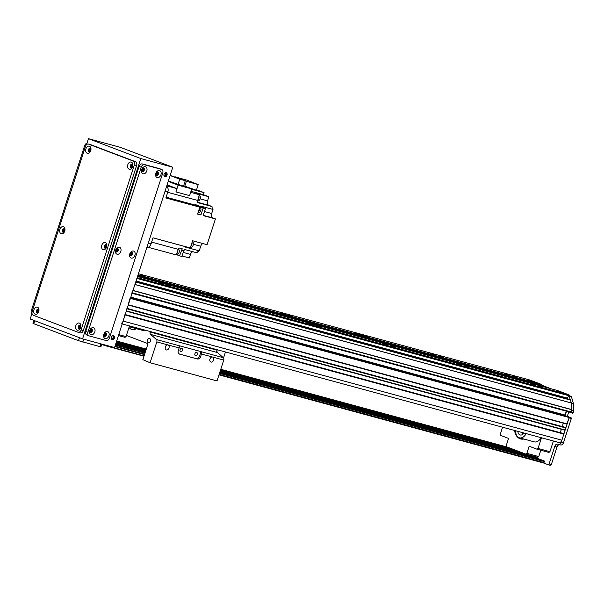 <?xml version="1.0" encoding="UTF-8"?>
<svg xmlns="http://www.w3.org/2000/svg" width="604" height="604" viewBox="0 0 604 604"><rect width="100%" height="100%" fill="white"/><g stroke="black" fill="none" stroke-linecap="round" stroke-linejoin="round"><path stroke-width="0.91" d="M530.991 383.88L535.839 385.337L530.991 383.88M504.453 373.808L509.3 375.265L504.453 373.808M456.616 363.683L461.471 365.148L456.616 363.683M430.086 353.612L434.933 355.077L430.086 353.612M382.249 343.495L387.104 344.959L382.249 343.495M355.718 333.423L360.565 334.888L355.718 333.423M307.881 323.306L312.736 324.763L307.881 323.306M281.351 313.234L286.198 314.692L281.351 313.234M233.514 303.11L238.361 304.575L233.514 303.11M206.983 293.038L211.83 294.503L206.983 293.038M159.146 282.921L163.994 284.386L159.146 282.921M137.742 275.749L541.728 385.435L549.217 388.274L541.72 385.428L541.343 384.37L529.965 380.052L138.392 273.74M525.05 381.713L528.764 382.725M153.205 280.762L156.927 281.766M137.501 276.496L557.681 390.577L569.066 394.895L569.127 395.786L566.997 398.142L136.013 281.094M137.138 277.629L569.066 394.895M556.692 391.007L560.338 392.102L556.692 391.007M538.934 386.031L542.581 387.134L538.934 386.031M464.567 365.843L468.213 366.945L464.567 365.843M390.199 345.654L393.838 346.749L390.199 345.654M315.824 325.458L319.471 326.56L315.824 325.458M241.457 305.269L245.103 306.371L241.457 305.269M167.089 285.08L170.736 286.175L167.089 285.08M565.903 397.84A1.714 1.193 -74.8 0 0 565.14 398.519A2.408 1.676 105.2 0 1 565.276 398.33A4.877 3.39 -74.8 0 0 565.193 398.534M570.433 399.961L135.741 281.94L570.41 399.954L571.399 403.034A150.064 104.303 105.2 0 1 571.746 409.565L570.493 412.305L132.08 293.28L570.523 412.313M566.174 411.135L565.08 415.733L566.529 411.233M568.145 416.564L569.202 417.53L566.831 424.129L128.275 305.058L566.846 424.129M563.713 423.283A2.303 1.601 -74.8 0 0 563.034 426.764M564.793 427.239L565.827 427.979L564.876 430.244L126.304 311.173L564.876 430.244M561.743 429.391A2.303 1.601 -74.8 0 0 561.056 432.879M562.845 433.362L125.209 314.548L562.83 433.355L563.849 434.087L561.879 440.203A3.216 2.235 105.2 0 1 558.942 442.513A3.216 2.235 105.2 0 1 558.798 442.46M138.029 274.873L541.343 384.37M140.558 275.009L144.205 276.103L140.558 275.009M214.926 295.197L218.572 296.3L214.926 295.197M289.293 315.386L292.94 316.488L289.293 315.386M363.661 335.582L367.308 336.677L363.661 335.582M438.028 355.771L441.675 356.873L438.028 355.771M512.396 375.96L516.043 377.062L512.396 375.96M527.36 379.871L531.007 380.973L527.36 379.871M124.968 314.578L123.103 321.071A3.216 2.235 105.2 0 1 121.2 323.321M126.946 308.463L126.1 311.113M130.238 297.764L128.078 305.005M132.971 290.433L131.748 293.189M129.49 325.911L126.04 336.594L125.013 337.342L118.429 335.56M118.731 334.608L126.04 336.594M506.348 445.873L506.069 446.749M537.099 457.168L537.084 458.24L544.204 460.943L543.547 462.981L548.085 464.702A1.072 0.747 -74.8 0 0 549.111 463.947L554.774 446.424A3.216 2.235 105.2 0 1 557.711 444.114A3.216 2.235 105.2 0 1 557.854 444.166L558.202 444.295A3.216 2.235 -74.8 0 0 558.345 444.34A3.216 2.235 -74.8 0 0 561.29 442.037L569.066 417.938L571.301 418.549A0.642 0.445 -74.8 0 0 571.074 417.779L569.232 417.273M569.202 395.65L571.354 396.435L573.4 403.548A150.064 104.303 105.2 0 1 573.8 410.803L573.173 412.736L570.946 412.132A0.642 0.445 105.2 0 1 570.327 412.585L569.429 412.019M570.946 412.132L571.565 410.199L573.8 410.803M570.304 399.924L569.096 395.824M567.45 397.772A2.408 1.676 105.2 0 1 567.752 399.229M541.562 385.126L551.452 388.885M570.387 412.6L572.562 413.189A0.642 0.445 -74.8 0 0 573.173 412.736M568.764 411.837L567.307 416.337M570.312 417.485L571.074 417.779M571.301 418.549L563.517 442.641A3.216 2.235 105.2 0 1 560.58 444.952A3.216 2.235 105.2 0 1 560.437 444.899M559.546 444.665A3.216 2.235 -74.8 0 0 557.001 447.028L551.346 464.551A1.072 0.747 105.2 0 1 550.319 465.306L548.183 464.725M134.911 284.529L573.4 403.548M569.127 395.831L571.354 396.435M537.726 457.341L538.753 456.586L526.854 453.355L525.827 454.11L537.726 457.341M502.573 427.202L500.331 434.14L500.701 435.424L508.56 438.406L506.258 445.533L506.628 446.817L525.827 454.11M526.854 453.355L529.157 446.22L537.016 449.202L538.043 448.447L541.494 437.772M523.811 439.017A13.401 9.317 105.2 0 1 520.61 438.942A13.401 9.317 105.2 0 1 514.6 430.471M522.966 439.146A18.06 12.556 105.2 0 1 522.822 438.746M522.883 439.153A17.154 11.921 105.2 0 1 522.702 438.715M522.15 439.168A13.401 9.317 105.2 0 1 520.791 438.194M540.806 450.237L538.753 456.586M537.016 449.202L548.915 452.434L549.942 451.679L538.043 448.447M553.392 441.003L549.942 451.679M522.339 432.57A5.089 3.541 -74.8 0 0 522.747 434.389M524.03 433.03A5.089 3.541 105.2 0 1 520.195 434.978A5.089 3.541 105.2 0 1 517.87 431.362M541.01 437.643A8.041 5.587 105.2 0 1 538.413 440.875A8.041 5.587 105.2 0 1 534.298 441.864L519.425 437.825A8.041 5.587 105.2 0 1 515.763 430.788M526.137 433.604A8.041 5.587 105.2 0 1 523.54 436.835A8.041 5.587 105.2 0 1 519.425 437.825M129.218 326.749L142.461 330.343A8.041 5.587 -74.8 0 0 145.134 330.161M132.087 165.941L132.729 166.191M141.638 170.192L142.091 170.313L141.902 169.671M132.714 166.266L132.065 166.017M146.9 247.398A4.824 3.352 -74.8 0 0 151.053 243.88L148.282 243.125M198.693 210.592L198.988 209.671A3.163 2.197 105.2 0 1 198.867 210.139A3.163 2.197 105.2 0 1 198.693 210.592L197.568 214.065L200.921 214.979L203.14 208.093L205.375 208.697L203.148 215.583L215.417 218.912L207.097 244.688L192.593 240.754L190.268 247.942L153.008 237.825L151.053 243.88M166.613 186.364A4.824 3.352 -74.8 0 1 167.837 191.921L165.881 197.976L199.796 207.18L198.988 209.671M198.21 212.095A3.163 2.197 -74.8 0 0 199.388 210.283A3.163 2.197 -74.8 0 0 199.509 208.07M148.123 247.285L176.194 254.903A407.315 283.117 -74.8 0 0 178.308 249.346A5.142 3.579 105.2 0 1 179.003 247.965L182.348 248.871A5.142 3.579 -74.8 0 0 181.653 250.252A407.315 283.117 105.2 0 1 179.547 255.809L181.774 256.421A407.315 283.117 -74.8 0 0 183.88 250.856A5.142 3.579 105.2 0 1 184.582 249.475L196.851 252.812A5.142 3.579 105.2 0 1 199.222 250.856L184.718 246.923A5.142 3.579 105.2 0 1 186.13 246.847M199.796 207.18A407.315 283.117 -74.8 0 0 196.043 205.3A5.142 3.579 105.2 0 1 195.145 204.59L198.489 205.503A5.142 3.579 -74.8 0 0 199.388 206.213A407.315 283.117 105.2 0 1 203.14 208.093M176.602 253.839A3.163 2.197 -74.8 0 0 177.916 250.388M176.315 254.594L176.353 254.609A3.005 2.084 -74.8 0 0 179.033 252.631A3.005 2.084 -74.8 0 0 178.422 249.052M192.842 251.717A3.752 2.605 105.2 0 0 190.479 254.39L189.324 257.961L181.955 255.96M176.398 254.616L179.547 255.809M153.001 237.848L187.248 247.149A407.315 283.117 -74.8 0 0 190.268 247.942M193.401 244.28L200.702 246.266A3.752 2.605 105.2 0 1 203.065 243.593M196.534 189.784L204.069 192.646L203.412 194.684L208.856 196.753L207.542 200.83L200.173 198.829M197.478 202.234L208.833 205.322A3.752 2.605 105.2 0 1 207.542 200.83M208.833 205.322L211.981 206.515L197.478 202.582A5.142 3.579 105.2 0 1 197.734 200.453A407.315 283.117 -74.8 0 0 199.29 194.684L190.645 192.344M215.417 218.912L212.978 217.984A3.752 2.605 105.2 0 1 211.679 213.491L212.993 209.437A5.142 3.579 105.2 0 1 211.981 206.515M200.702 246.266L199.222 250.856M166.78 185.858L176.829 188.591L167.089 184.892M208.856 196.753L194.36 192.812L199.29 194.684M203.412 194.684L190.977 191.309M204.069 192.646L191.642 189.271M183.631 185.805L196.383 190.245L198.195 184.635L186.379 181.268L184.771 186.243M175.47 176.949L187.3 180.264L198.195 184.635M186.379 181.268L185.247 180.807M178.233 177.999L175.485 176.889M212.993 209.437L200.724 206.107A5.142 3.579 105.2 0 0 201.623 206.817A407.315 283.117 -74.8 0 1 205.375 208.697M175.938 191.921L178.112 185.186L191.762 188.893L189.588 195.628L175.938 191.921A407.315 283.117 -74.8 0 0 176.829 188.591M197.855 200.03A3.163 2.197 -74.8 0 0 198.905 196.126M197.614 200.973A3.005 2.084 -74.8 0 0 200.249 198.573A3.005 2.084 -74.8 0 0 199.154 195.19M178.112 185.186L168.206 181.427M170.147 175.424L185.292 180.672L183.518 186.175L168.342 181.011M185.292 180.672L179.75 179.169L177.976 184.673M179.75 179.169L170.117 175.515M197.651 213.824L198.474 214.05A3.752 2.605 105.2 0 1 197.734 213.552M198.474 214.05L200.921 214.979M198.489 205.503L198.21 206.372M190.751 246.447A3.163 2.197 -74.8 0 0 191.989 242.619M190.502 247.232A3.005 2.084 -74.8 0 0 193.227 245.073A3.005 2.084 -74.8 0 0 192.336 241.547M197.984 212.789L198.029 212.804A3.005 2.084 -74.8 0 0 200.83 210.449A3.005 2.084 -74.8 0 0 199.599 207.006L199.297 206.923M166.357 349.95A2.635 1.887 -69.2 0 1 166.228 349.905A2.635 1.887 -69.2 0 1 165.398 346.772A2.635 1.887 -69.2 0 1 168.101 344.975A2.635 1.887 -69.2 0 1 168.961 348.025A2.635 1.887 -69.2 0 1 166.357 349.95M210.977 362.06A2.635 1.887 -69.2 0 1 210.849 362.022A2.635 1.887 -69.2 0 1 210.018 358.889A2.635 1.887 -69.2 0 1 212.721 357.092A2.635 1.887 -69.2 0 1 213.589 360.143A2.635 1.887 -69.2 0 1 210.977 362.06M147.565 340.067A2.212 1.54 105.2 0 1 149.588 338.474A2.212 1.54 105.2 0 1 150.494 341.018A2.212 1.54 105.2 0 1 148.425 342.747A2.212 1.54 105.2 0 1 147.565 340.067M179.003 353.861L197.41 358.98A3.216 2.303 110.8 0 0 200.634 356.526L199.516 356.103L201.041 351.656A2.144 1.487 105.2 0 1 201.442 354.019L200.634 356.526M196.3 358.557A3.216 2.303 110.8 0 0 199.516 356.103M197.41 358.98L179.26 354.019M216.466 352.291L217.138 350.222A2.144 1.487 -74.8 0 0 217.538 352.585L223.352 357.711A2.144 1.487 105.2 0 1 223.752 360.075L217.017 380.92L150.086 362.755L156.821 341.902L179.131 347.957L178.323 350.471A3.216 2.303 110.8 0 0 179.411 354.08A3.216 2.303 110.8 0 0 179.562 354.133M179.131 347.957A2.144 1.487 -74.8 0 0 178.731 345.601L200.973 351.588M181.781 348.387A1.736 1.246 110.8 0 0 180.067 349.656A1.736 1.246 110.8 0 0 180.634 351.664A1.736 1.246 110.8 0 0 182.416 350.479A1.736 1.246 110.8 0 0 181.864 348.41A1.736 1.246 110.8 0 0 181.781 348.387M196.655 352.426A1.736 1.246 110.8 0 0 194.941 353.687A1.736 1.246 110.8 0 0 195.507 355.703A1.736 1.246 110.8 0 0 197.289 354.518A1.736 1.246 110.8 0 0 196.745 352.449A1.736 1.246 110.8 0 0 196.655 352.426M156.821 341.902A2.144 1.487 -74.8 0 0 156.421 339.539L150.607 334.412A2.144 1.487 105.2 0 1 150.207 332.049L150.358 331.581M126.402 335.462L147.323 343.404A1.072 0.747 105.2 0 1 147.693 344.688L142.854 359.659L150.086 362.755M136.345 328.682A9.649 6.704 105.2 0 1 131.906 329.52A9.649 6.704 105.2 0 1 129.007 327.398M101.698 344.386L104.839 345.579L105.247 345.035M104.87 345.586L143.971 356.201L104.854 345.579M225.473 351.973L223.548 357.923M113.544 335.65A2.144 1.54 -69.2 0 1 113.643 335.688A2.144 1.54 -69.2 0 1 114.322 338.24A2.144 1.54 -69.2 0 1 112.125 339.697A2.144 1.54 -69.2 0 1 111.423 337.213A2.144 1.54 -69.2 0 1 113.544 335.65M111.793 339.501A2.144 1.54 110.8 0 0 113.62 337.968A2.144 1.54 110.8 0 0 113.273 335.613M166.191 172.646A2.144 1.54 -69.2 0 1 166.296 172.684A2.144 1.54 -69.2 0 1 166.968 175.236A2.144 1.54 -69.2 0 1 164.771 176.693A2.144 1.54 -69.2 0 1 164.069 174.209A2.144 1.54 -69.2 0 1 166.191 172.646M164.447 176.496A2.144 1.54 110.8 0 0 166.274 174.964A2.144 1.54 110.8 0 0 165.919 172.608M38.067 312.064A1.736 1.246 110.8 0 0 38.86 311.188M90.056 151.091A1.736 1.246 110.8 0 0 90.849 150.222M64.062 231.574A1.736 1.246 110.8 0 0 64.855 230.705M103.858 335.514A1.736 1.246 110.8 0 0 104.809 333.015M105.232 332.842A1.736 1.246 -69.2 0 1 105.451 334.692A1.736 1.246 -69.2 0 1 104.062 335.93M155.847 174.548A1.736 1.246 110.8 0 0 156.798 172.049M157.221 171.876A1.736 1.246 -69.2 0 1 157.448 173.726A1.736 1.246 -69.2 0 1 156.051 174.964M129.852 255.031A1.736 1.246 110.8 0 0 130.804 252.532M131.227 252.359A1.736 1.246 -69.2 0 1 131.446 254.208A1.736 1.246 -69.2 0 1 130.056 255.447M115.726 251.196A1.736 1.246 110.8 0 0 116.67 248.697M117.1 248.523A1.736 1.246 -69.2 0 1 117.319 250.373A1.736 1.246 -69.2 0 1 115.923 251.611M141.721 170.713A1.736 1.246 110.8 0 0 142.672 168.214M143.095 168.033A1.736 1.246 -69.2 0 1 143.314 169.89A1.736 1.246 -69.2 0 1 141.925 171.128M89.724 331.679A1.736 1.246 110.8 0 0 90.675 329.18M91.106 329.006A1.736 1.246 -69.2 0 1 91.325 330.856A1.736 1.246 -69.2 0 1 89.928 332.094M106.734 245.488A1.736 1.208 -74.8 0 0 106.07 247.942M105.632 248.206A1.736 1.208 105.2 0 1 105.292 246.417A1.736 1.208 105.2 0 1 106.493 245.043M38.845 310.071A1.736 1.208 -74.8 0 0 38.18 312.517M37.742 312.781A1.736 1.208 105.2 0 1 37.395 310.992A1.736 1.208 105.2 0 1 38.603 309.626M132.729 165.005A1.736 1.208 -74.8 0 0 132.065 167.459M131.627 167.716A1.736 1.208 105.2 0 1 131.287 165.926A1.736 1.208 105.2 0 1 132.487 164.56M90.834 149.105A1.736 1.208 -74.8 0 0 90.17 151.551M89.732 151.815A1.736 1.208 105.2 0 1 89.392 150.026A1.736 1.208 105.2 0 1 90.592 148.66M80.74 325.971A1.736 1.208 -74.8 0 0 80.075 328.425M79.637 328.689A1.736 1.208 105.2 0 1 79.29 326.9A1.736 1.208 105.2 0 1 80.498 325.526M64.839 229.588A1.736 1.208 -74.8 0 0 64.175 232.034M63.737 232.298A1.736 1.208 105.2 0 1 63.39 230.509A1.736 1.208 105.2 0 1 64.598 229.143M86.493 144.703L88.441 138.678L140.815 158.558L172.789 167.24L114.549 347.564L82.567 338.882L30.2 319.003L32.004 313.401M88.441 138.678L120.422 147.361L172.789 167.24M140.815 158.558L82.567 338.882M165.277 172.752A1.736 1.246 -69.2 0 1 165.647 174.73A1.736 1.246 -69.2 0 1 164.062 175.96M112.631 335.756A1.736 1.246 -69.2 0 1 113.001 337.734A1.736 1.246 -69.2 0 1 111.415 338.965M106.84 246.153A1.82 1.268 -74.8 0 0 106.085 244.748A1.82 1.268 -74.8 0 0 106.002 244.718A1.82 1.268 -74.8 0 0 104.303 246.145A1.82 1.268 -74.8 0 0 105.051 248.236A1.82 1.268 -74.8 0 0 106.493 247.421M105.36 242.612A3.7 2.567 105.2 0 1 106.87 245.866A3.7 2.567 105.2 0 1 106.372 247.685A3.7 2.567 105.2 0 1 102.793 249.497A3.7 2.567 105.2 0 1 101.895 244.99A3.7 2.567 105.2 0 1 105.36 242.612M106.432 244.975A1.82 1.268 -74.8 0 0 105.232 246.394A1.82 1.268 -74.8 0 0 105.549 248.229M38.943 310.728A1.82 1.268 -74.8 0 0 38.195 309.323A1.82 1.268 -74.8 0 0 38.112 309.301A1.82 1.268 -74.8 0 0 36.414 310.728A1.82 1.268 -74.8 0 0 37.154 312.819A1.82 1.268 -74.8 0 0 38.603 312.004M37.471 307.187A3.7 2.567 105.2 0 1 38.981 310.441A3.7 2.567 105.2 0 1 38.482 312.268A3.7 2.567 105.2 0 1 34.904 314.072A3.7 2.567 105.2 0 1 33.998 309.573A3.7 2.567 105.2 0 1 37.471 307.187M38.543 309.558A1.82 1.268 -74.8 0 0 37.342 310.977A1.82 1.268 -74.8 0 0 37.659 312.812M132.835 165.67A1.82 1.268 -74.8 0 0 132.08 164.265A1.82 1.268 -74.8 0 0 131.997 164.235A1.82 1.268 -74.8 0 0 130.298 165.662A1.82 1.268 -74.8 0 0 131.045 167.753A1.82 1.268 -74.8 0 0 132.487 166.938M131.355 162.129A3.7 2.567 105.2 0 1 132.865 165.383A3.7 2.567 105.2 0 1 132.367 167.202A3.7 2.567 105.2 0 1 128.788 169.014A3.7 2.567 105.2 0 1 127.889 164.507A3.7 2.567 105.2 0 1 131.355 162.129M132.427 164.492A1.82 1.268 -74.8 0 0 131.227 165.911A1.82 1.268 -74.8 0 0 131.544 167.746M80.845 326.636A1.82 1.268 -74.8 0 0 80.09 325.231A1.82 1.268 -74.8 0 0 80.007 325.201A1.82 1.268 -74.8 0 0 78.309 326.628A1.82 1.268 -74.8 0 0 79.049 328.719A1.82 1.268 -74.8 0 0 80.498 327.904M79.366 323.095A3.7 2.567 105.2 0 1 80.876 326.349A3.7 2.567 105.2 0 1 80.377 328.168A3.7 2.567 105.2 0 1 76.799 329.98A3.7 2.567 105.2 0 1 75.893 325.473A3.7 2.567 105.2 0 1 79.366 323.095M80.438 325.458A1.82 1.268 -74.8 0 0 79.237 326.885A1.82 1.268 -74.8 0 0 79.554 328.712M90.94 149.762A1.82 1.268 -74.8 0 0 90.185 148.357A1.82 1.268 -74.8 0 0 90.102 148.335A1.82 1.268 -74.8 0 0 88.403 149.762A1.82 1.268 -74.8 0 0 89.15 151.853A1.82 1.268 -74.8 0 0 90.592 151.038M89.46 146.221A3.7 2.567 105.2 0 1 90.97 149.475A3.7 2.567 105.2 0 1 90.472 151.302A3.7 2.567 105.2 0 1 86.893 153.106A3.7 2.567 105.2 0 1 85.987 148.599A3.7 2.567 105.2 0 1 89.46 146.221M90.532 148.592A1.82 1.268 -74.8 0 0 89.332 150.011A1.82 1.268 -74.8 0 0 89.649 151.846M64.938 230.245A1.82 1.268 -74.8 0 0 64.19 228.841A1.82 1.268 -74.8 0 0 64.107 228.818A1.82 1.268 -74.8 0 0 62.408 230.245A1.82 1.268 -74.8 0 0 63.148 232.336A1.82 1.268 -74.8 0 0 64.598 231.521M63.465 226.704A3.7 2.567 105.2 0 1 64.975 229.958A3.7 2.567 105.2 0 1 64.477 231.785A3.7 2.567 105.2 0 1 60.898 233.589A3.7 2.567 105.2 0 1 59.992 229.082A3.7 2.567 105.2 0 1 63.465 226.704M64.537 229.075A1.82 1.268 -74.8 0 0 63.337 230.494A1.82 1.268 -74.8 0 0 63.654 232.329M90.509 144.643A3.216 2.235 105.2 0 1 90.66 144.673A3.216 2.235 105.2 0 1 90.804 144.718L135.492 161.683A3.216 2.235 105.2 0 1 136.602 165.534L83.292 330.577A3.216 2.235 105.2 0 1 80.355 332.887A3.216 2.235 105.2 0 1 80.211 332.834M77.976 332.23A3.216 2.235 -74.8 0 0 78.127 332.276A3.216 2.235 -74.8 0 0 81.064 329.973L134.367 164.93A3.216 2.235 -74.8 0 0 133.257 161.079L88.569 144.114A3.216 2.235 -74.8 0 0 88.426 144.069A3.216 2.235 -74.8 0 0 85.489 146.372L32.186 311.415A3.216 2.235 -74.8 0 0 33.288 315.265L77.976 332.23M101.789 344.099L100.883 346.915L78.49 340.679L33.794 323.714L32.971 323.336L33.915 320.407M31.816 313.997A3.216 2.303 -69.2 0 1 31.317 310.766L84.62 145.723A3.216 2.303 -69.2 0 1 86.961 143.261M131.717 252.366A1.82 1.306 110.8 0 0 129.913 253.695A1.82 1.306 110.8 0 0 130.509 255.802A1.82 1.306 110.8 0 0 132.382 254.563A1.82 1.306 110.8 0 0 131.8 252.397A1.82 1.306 110.8 0 0 131.717 252.366M133.514 251.045A3.7 2.65 -69.2 0 1 134.035 256.919A3.7 2.65 -69.2 0 1 129.588 255.719A3.7 2.65 -69.2 0 1 133.514 251.045M130.117 255.522A1.82 1.306 110.8 0 0 131.506 254.231A1.82 1.306 110.8 0 0 131.325 252.344M91.589 329.014A1.82 1.306 110.8 0 0 89.785 330.343A1.82 1.306 110.8 0 0 90.381 332.449A1.82 1.306 110.8 0 0 92.253 331.211A1.82 1.306 110.8 0 0 91.68 329.037A1.82 1.306 110.8 0 0 91.589 329.014M93.386 327.693A3.7 2.65 -69.2 0 1 93.907 333.567A3.7 2.65 -69.2 0 1 89.46 332.359A3.7 2.65 -69.2 0 1 93.386 327.693M89.988 332.17A1.82 1.306 110.8 0 0 91.378 330.879A1.82 1.306 110.8 0 0 91.196 328.984M157.712 171.883A1.82 1.306 110.8 0 0 155.907 173.212A1.82 1.306 110.8 0 0 156.504 175.319A1.82 1.306 110.8 0 0 158.376 174.08A1.82 1.306 110.8 0 0 157.803 171.913A1.82 1.306 110.8 0 0 157.712 171.883M159.509 170.562A3.7 2.65 -69.2 0 1 160.03 176.436A3.7 2.65 -69.2 0 1 155.583 175.228A3.7 2.65 -69.2 0 1 159.509 170.562M156.111 175.039A1.82 1.306 110.8 0 0 157.501 173.748A1.82 1.306 110.8 0 0 157.319 171.853M105.723 332.849A1.82 1.306 110.8 0 0 103.918 334.178A1.82 1.306 110.8 0 0 104.515 336.285A1.82 1.306 110.8 0 0 106.38 335.046A1.82 1.306 110.8 0 0 105.806 332.88A1.82 1.306 110.8 0 0 105.723 332.849M107.52 331.528A3.7 2.65 -69.2 0 1 108.04 337.402A3.7 2.65 -69.2 0 1 103.594 336.202A3.7 2.65 -69.2 0 1 107.52 331.528M104.122 336.005A1.82 1.306 110.8 0 0 105.511 334.714A1.82 1.306 110.8 0 0 105.33 332.827M143.578 168.048A1.82 1.306 110.8 0 0 141.781 169.377A1.82 1.306 110.8 0 0 142.378 171.483A1.82 1.306 110.8 0 0 144.243 170.237A1.82 1.306 110.8 0 0 143.669 168.071A1.82 1.306 110.8 0 0 143.578 168.048M145.383 166.727A3.7 2.65 -69.2 0 1 145.896 172.601A3.7 2.65 -69.2 0 1 141.457 171.393A3.7 2.65 -69.2 0 1 145.383 166.727M141.985 171.204A1.82 1.306 110.8 0 0 143.375 169.913A1.82 1.306 110.8 0 0 143.193 168.018M117.584 248.531A1.82 1.306 110.8 0 0 115.779 249.86A1.82 1.306 110.8 0 0 116.383 251.966A1.82 1.306 110.8 0 0 118.248 250.728A1.82 1.306 110.8 0 0 117.674 248.554A1.82 1.306 110.8 0 0 117.584 248.531M119.381 247.21A3.7 2.65 -69.2 0 1 119.902 253.084A3.7 2.65 -69.2 0 1 115.462 251.876A3.7 2.65 -69.2 0 1 119.381 247.21M115.983 251.687A1.82 1.306 110.8 0 0 117.372 250.396A1.82 1.306 110.8 0 0 117.191 248.501M87.029 335.099A3.216 2.303 -69.2 0 1 86.87 335.054A3.216 2.303 -69.2 0 1 85.783 331.437L139.086 166.402A3.216 2.303 -69.2 0 1 142.31 163.948L159.411 168.591A3.216 2.303 -69.2 0 1 159.569 168.644A3.216 2.303 -69.2 0 1 159.713 168.705M106.228 340.543A3.216 2.303 110.8 0 0 109.445 338.089L162.748 173.046A3.216 2.303 110.8 0 0 161.661 169.437A3.216 2.303 110.8 0 0 161.51 169.384L144.401 164.741A3.216 2.303 110.8 0 0 141.185 167.195L87.874 332.238A3.216 2.303 110.8 0 0 88.969 335.847A3.216 2.303 110.8 0 0 89.12 335.899L106.228 340.543M136.051 280.988L567.216 398.051M136.874 278.429L569.127 395.786M136.995 278.059L569.21 395.409M130.834 297.145L564.921 415.001M130.728 297.462L564.997 415.371M130.63 297.78L568.175 416.571L130.63 297.78M130.6 297.863L569.013 416.888M130.426 298.406L569.202 417.53M128.373 304.771L567.141 423.902M127.187 308.433L564.823 427.247L127.187 308.433M127.157 308.523L565.714 427.587M127.051 308.848L565.827 427.979M126.395 310.886L565.17 430.01M125.187 314.631L563.743 433.702M125.081 314.963L563.849 434.087M123.103 321.071L561.879 440.203M132.238 292.804L571.006 411.928M132.948 290.584L571.724 409.716M133.001 290.441L571.746 409.565M134.926 284.469L571.384 402.966M135.711 282.045L570.561 400.105M137.78 275.643L541.607 385.284M561.29 442.037L563.517 442.641M549.111 463.947L551.346 464.551M554.774 446.424L557.001 447.028M220.777 369.286L507.352 447.096L220.777 369.293M146.281 349.067L116.663 341.026L146.281 349.059M511.127 448.53L220.656 369.663M146.16 349.437L116.542 341.396M514.412 449.776L220.551 369.988M146.055 349.761L116.436 341.721M518.511 451.331L220.422 370.395M145.919 350.169L116.3 342.128M521.32 452.396L220.332 370.675L521.312 452.396M145.828 350.448L116.21 342.408L145.828 350.448M525.095 453.831L220.211 371.052M145.707 350.826L116.089 342.785M537.107 457.447L220.105 371.377M145.602 351.151L115.983 343.11M536.971 457.855L219.969 371.785M145.473 351.558L115.855 343.517M537.084 458.24L219.864 372.109M145.368 351.883L115.749 343.842M544.204 460.943L219.637 372.819M145.141 352.593L115.523 344.552M544.393 461.584L219.463 373.363M144.96 353.136L115.341 345.095M544.061 462.604L219.131 374.382M144.635 354.155L115.017 346.115M543.547 462.981L218.98 374.858L543.57 462.989M144.477 354.631L114.866 346.59L144.477 354.631M167.837 191.921L165.066 191.166M181.653 250.252L183.88 250.856M178.308 249.346L151.627 242.106M199.388 206.213L201.623 206.817M196.043 205.3L166.138 197.183M167.716 192.306L197.734 200.453M211.679 213.491L204.454 211.528M212.978 217.984L203.223 215.341M190.479 254.39L183.291 252.442M201.442 354.019L223.752 360.075M156.421 339.539L178.731 345.601M201.041 351.656L223.352 357.711M150.207 332.049L217.138 350.222M105.149 345.352L144.062 355.915M150.607 334.412L217.538 352.585M81.064 329.973L83.292 330.577M88.569 144.114L90.804 144.718M133.257 161.079L135.492 161.683M136.602 165.534L134.367 164.93M99.917 346.726L100.845 343.842M34.76 320.732L33.794 323.714M79.449 337.696L78.49 340.679M83.745 339.199L82.808 342.083M31.317 310.766L32.276 311.128M85.594 146.093L84.62 145.723M87.874 332.238L85.783 331.437M141.185 167.195L139.086 166.402M144.401 164.741L142.31 163.948M161.51 169.384L159.411 168.591M136.006 281.124L566.997 398.142M122.182 323.925L558.942 442.513M572.584 413.204L570.357 412.592M548.138 464.718L550.365 465.322M558.345 444.34L560.58 444.952M80.355 332.887L78.127 332.276M90.66 144.673L88.426 144.069M86.87 335.054L88.969 335.847M159.569 168.644L161.661 169.437"/></g></svg>
